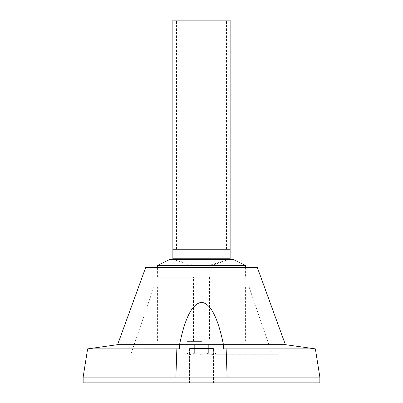 <?xml version="1.0" encoding="UTF-8"?>
<svg xmlns="http://www.w3.org/2000/svg" width="403" height="403" viewBox="0 0 403 403"><rect width="100%" height="100%" fill="white"/><g stroke="black" fill="none" stroke-linecap="round" stroke-linejoin="round"><path stroke-width="0.3" stroke-dasharray="2.02 1.51" d="M176.852 348.882L179.547 348.872L179.547 344.671L179.547 348.872L179.547 344.671L223.453 344.671L179.547 344.671C184.992 317.725 192.307 303.6 201.5 302.305C210.552 303.338 217.872 317.463 223.453 344.671L223.453 348.872L223.453 344.671L223.453 348.872L226.128 348.872L227.116 377.122L175.884 377.122L176.852 348.882L87.617 348.882M176.872 348.872L175.884 377.122L83.144 377.122M319.856 377.122L227.116 377.122L226.128 348.872M319.856 382.85L83.144 382.85M189.571 382.85L213.429 382.85L189.571 382.85L213.429 382.85L189.571 382.85L189.571 348.489L213.429 348.489L189.571 348.489L213.429 348.489L189.571 348.489L189.571 382.85M213.429 382.85L213.429 348.489L213.429 382.85M201.5 354.217L277.858 354.217L201.5 354.217M201.5 286.795L249.034 286.795L201.5 286.795M201.5 341.235L245.407 341.235L201.5 341.235M201.5 277.254L157.21 277.254L201.5 277.254M257.24 267.285L145.76 267.285M285.405 344.671L117.595 344.671M315.383 348.882L226.148 348.882M201.5 344.671L187.178 344.671L201.5 344.671M201.5 341.618L187.183 341.618L201.5 341.618M187.183 344.671L194.327 344.671L187.183 344.671L187.183 341.618M187.178 344.671L187.173 353.26C189.717 354.655 192.105 354.655 194.337 353.26C199.193 354.66 203.968 354.66 208.663 353.26C211.056 354.655 213.444 354.655 215.827 353.26C213.283 354.655 210.895 354.655 208.663 353.26L208.658 344.671L215.822 344.671L208.658 344.671L208.663 353.26C203.807 354.66 199.032 354.66 194.337 353.26L194.342 344.671L194.337 353.26C191.944 354.655 189.556 354.655 187.173 353.26A8.251 8.251 0 0 0 191.954 354.786L211.046 354.786L191.954 354.786M215.822 344.671L215.827 353.26A8.251 8.251 0 0 1 211.046 354.786M215.817 344.671L208.673 344.671L215.817 344.671L215.817 341.618M245.407 265.416L157.593 265.416M230.133 258.766L172.867 258.766M201.5 249.225L230.133 249.225L201.5 249.225M213.907 249.225L176.494 249.225L189.093 249.225L189.093 230.133L213.907 230.133L201.5 230.133L213.907 230.133L213.907 249.225L189.093 249.225L189.093 230.133L213.907 230.133L213.907 249.225L226.506 249.225L213.907 249.225L213.907 230.133L213.907 249.225M201.5 20.15L226.506 20.15L201.5 20.15M189.093 249.225L189.093 230.133L189.093 249.225M201.5 265.103L190.045 265.103L201.5 265.103M169.255 259.688L233.745 259.688M201.5 276.871L157.593 276.871L201.5 276.871M230.133 20.15L172.867 20.15M277.858 354.217L277.858 382.85M125.142 382.85L125.142 354.217M249.034 286.795L272.131 354.217M130.869 354.217L153.966 286.795M245.407 286.795L245.407 341.235M157.593 341.235L157.593 286.795M209.52 277.254L209.52 341.235M193.48 341.235L193.48 277.254M245.79 267.285L245.79 277.254M157.21 277.254L157.21 267.285M209.137 341.618L209.137 265.416L228.325 259.688M174.675 259.688L193.863 265.416L193.863 341.618M226.506 249.225L226.506 20.15M176.494 249.225L176.494 20.15M190.045 276.871L190.045 265.103L174.025 259.688M228.975 259.688L212.955 265.103L212.955 276.871M157.593 276.871L157.593 267.285M245.407 267.285L245.407 276.871"/><path stroke-width="0.6" d="M201.5 377.122L319.856 377.122L319.856 382.85L83.144 382.85L83.144 377.122L87.617 348.882L176.872 348.872L175.884 377.122L201.5 377.122M176.872 348.872L179.547 348.872L179.547 344.671C184.992 317.725 192.307 303.6 201.5 302.305C210.552 303.338 217.872 317.463 223.453 344.671L117.595 344.671L145.76 267.285L257.24 267.285L285.405 344.671L315.383 348.882L319.856 377.122M285.405 344.671L223.453 344.671L223.453 348.872L226.128 348.872L227.116 377.122L226.148 348.882L315.383 348.882M176.852 348.882L175.884 377.122L83.144 377.122M172.867 258.766L230.133 258.766L230.133 249.225L172.867 249.225L172.867 258.766L174.675 259.688M245.407 265.416L157.593 265.416L169.255 259.688L233.745 259.688L245.407 265.416L245.407 267.285M172.867 20.15L230.133 20.15L230.133 249.225L172.867 249.225L172.867 20.15M87.617 348.882L117.595 344.671M228.325 259.688L230.133 258.766M157.593 267.285L157.593 265.416"/></g></svg>
